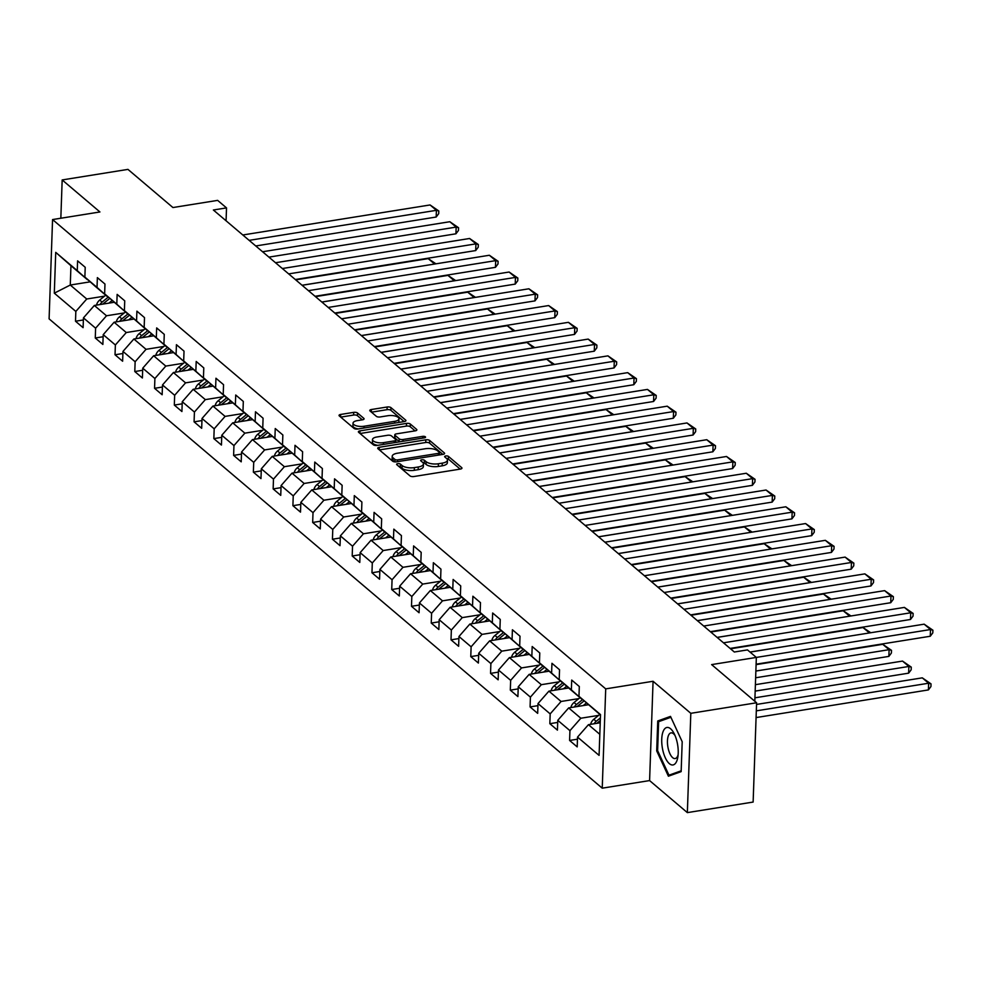 <?xml version="1.0" encoding="UTF-8"?>
<svg xmlns="http://www.w3.org/2000/svg" width="982" height="982" viewBox="0 0 982 982"><rect width="100%" height="100%" fill="white"/><g stroke="black" fill="none" stroke-linecap="round" stroke-linejoin="round"><path stroke-width="1.47" d="M397.747 463.664A2.013 0.786 2 0 0 396.605 464.339A2.013 0.786 2 0 0 396.802 464.695L410.022 475.902A2.872 1.129 2 0 0 413.839 476.54L460.325 469.089A2.872 1.129 2 0 0 461.957 468.132A2.872 1.129 2 0 0 461.675 467.616L448.455 456.409A2.013 0.786 2 0 0 445.779 455.967A2.013 0.786 2 0 0 444.637 456.63A2.013 0.786 2 0 0 444.846 456.986L446.552 458.447A9.182 3.621 2 0 1 447.461 460.092A9.182 3.621 2 0 1 442.268 463.148L438.389 463.762A9.182 3.621 2 0 1 426.151 461.712L424.445 460.263A2.013 0.786 2 0 0 421.757 459.809A2.013 0.786 2 0 0 420.627 460.484A2.013 0.786 2 0 0 420.824 460.84L422.53 462.289A9.182 3.621 2 0 1 423.438 463.934A9.182 3.621 2 0 1 418.246 466.99L414.379 467.616A9.182 3.621 2 0 1 402.129 465.566L400.423 464.118A2.013 0.786 2 0 0 397.747 463.664M357.534 413.005A2.872 1.129 2 0 0 353.704 412.366L340.656 414.453A2.872 1.129 2 0 0 339.036 415.411A2.872 1.129 2 0 0 339.318 415.926L353.999 428.373A2.872 1.129 2 0 0 357.816 429.011L404.314 421.56A2.872 1.129 2 0 0 405.934 420.603A2.872 1.129 2 0 0 405.652 420.087L390.971 407.64A2.872 1.129 2 0 0 387.141 407.002L371.392 409.519A2.872 1.129 2 0 0 369.772 410.476A2.872 1.129 2 0 0 370.054 410.992L376.339 416.319A2.872 1.129 2 0 0 380.157 416.957L387.976 415.705A7.672 3.02 2 0 1 398.962 418.798A7.672 3.02 2 0 1 394.629 421.352L364.027 426.262A7.672 3.02 2 0 1 353.029 423.168A7.672 3.02 2 0 1 357.374 420.615L362.468 419.805A2.872 1.129 2 0 0 364.089 418.848A2.872 1.129 2 0 0 363.806 418.332L357.534 413.005L357.436 415.681A2.872 1.129 2 0 0 353.606 415.042L340.729 417.117M690.812 713.313L653.067 681.275L649.593 780.58L687.351 812.617L690.812 713.313L756.594 702.768L711.619 664.605L756.349 657.424L747.474 649.9L734.327 652.011L213.364 210.001L226.523 207.902L217.648 200.377L172.93 207.546L127.955 169.383L62.173 179.939L60.835 218.237M653.067 681.275L605.71 688.873L52.562 219.563L99.931 211.965L62.173 179.939M379.334 447.264A2.872 1.129 2 0 0 377.714 448.222A2.872 1.129 2 0 0 377.996 448.737L392.665 461.184A2.872 1.129 2 0 0 396.495 461.822L442.98 454.371A2.872 1.129 2 0 0 444.601 453.414A2.872 1.129 2 0 0 444.318 452.898L429.65 440.452A2.872 1.129 2 0 0 425.82 439.813L379.334 447.264L379.248 449.793M373.332 444.785L358.663 432.325A2.872 1.129 2 0 1 358.381 431.81A2.872 1.129 2 0 1 360.001 430.865L406.487 423.402A2.872 1.129 2 0 1 410.316 424.04L416.589 429.367A2.872 1.129 2 0 1 416.871 429.883A2.872 1.129 2 0 1 415.251 430.84L396.397 433.872A2.872 1.129 2 0 0 394.776 434.817A2.872 1.129 2 0 0 395.059 435.333L399.22 438.868A2.872 1.129 2 0 0 403.05 439.506L422.677 436.364A2.013 0.786 2 0 1 425.562 437.174A2.013 0.786 2 0 1 424.42 437.837L377.162 445.423A2.872 1.129 2 0 1 373.332 444.785M756.594 702.768L753.133 802.061L687.351 812.617M605.71 688.873L602.236 788.178L49.1 318.868L52.562 219.563M83.372 319.96L75.504 321.224L83.102 327.681L83.445 317.886L95.61 328.197L95.266 337.992L102.864 344.449L103.208 334.653L115.373 344.964L115.029 354.772L122.627 361.216L122.971 351.421L135.135 361.744L134.792 371.54L142.39 377.984L142.734 368.189L154.898 378.512L154.555 388.307L162.153 394.752L162.496 384.956L174.661 395.28L174.317 405.075L181.915 411.519L182.259 401.724L194.424 412.047L194.08 421.843L201.678 428.287L202.022 418.492L214.186 428.815L213.843 438.61L221.441 445.055L221.785 435.259L233.949 445.583L233.606 455.378L241.216 461.835L241.547 452.027L253.712 462.35L253.368 472.146L260.979 478.602L261.322 468.807L273.475 479.118L273.143 488.913L280.742 495.37L281.085 485.574L293.237 495.885L292.906 505.681L300.504 512.138L300.848 502.342L313.012 512.653L312.669 522.461L320.267 528.905L320.611 519.11L332.775 529.433L332.432 539.228L340.03 545.673L340.373 535.877L352.538 546.201L352.194 555.996L359.793 562.441L360.136 552.645L372.301 562.968L371.957 572.764L379.555 579.208L379.899 569.413L392.063 579.736L391.72 589.531L399.318 595.976L399.662 586.18L411.826 596.504L411.483 606.299L419.081 612.743L419.424 602.948L431.589 613.271L431.245 623.067L438.856 629.523L439.187 619.716L451.352 630.039L451.008 639.834L458.619 646.291L458.962 636.496L471.115 646.807L470.771 656.602L478.381 663.059L478.725 653.263L490.877 663.574L490.546 673.37L498.144 679.826L498.488 670.031L510.652 680.342L510.309 690.137L517.907 696.594L518.25 686.799L530.415 697.122L530.071 706.917L537.67 713.362L538.013 703.566L550.178 713.889L549.834 723.685L557.432 730.129L557.776 720.334L569.941 730.657L569.597 740.453L577.195 746.897L577.539 737.101L599.081 755.379L600.505 714.589L578.963 696.312L579.306 686.516L571.708 680.06L571.364 689.855L581.516 698.902L569.351 688.591L559.2 679.544L559.544 669.749L551.945 663.292L551.602 673.087L561.753 682.134L539.437 662.776L539.781 652.981L532.183 646.524L531.839 656.32L541.99 665.366L519.674 646.009L520.018 636.201L512.408 629.757L512.076 639.552L522.215 648.599L499.912 629.229L500.255 619.433L492.645 612.989L492.313 622.784L502.453 631.831L480.149 612.461L480.493 602.666L472.882 596.221L472.538 606.017L482.69 615.063L460.386 595.693L460.718 585.898L453.119 579.454L452.776 589.249L462.927 598.296L440.611 578.926L440.955 569.13L433.357 562.686L433.013 572.481L443.164 581.528L420.848 562.158L421.192 552.363L413.594 545.918L413.25 555.714L423.402 564.76L401.086 545.391L401.429 535.595L393.831 529.138L393.487 538.946L403.639 547.993L381.323 528.623L381.667 518.827L374.068 512.371L373.725 522.166L383.876 531.213L361.56 511.855L361.904 502.06L354.306 495.603L353.962 505.399L364.113 514.445L341.797 495.088L342.141 485.292L334.543 478.835L334.199 488.631L344.351 497.678L322.035 478.32L322.378 468.524L314.768 462.068L314.436 471.863L324.576 480.91L302.272 461.54L302.616 451.745L295.005 445.3L294.674 455.096L304.813 464.142L282.509 444.772L282.853 434.977L275.242 428.533L274.899 438.328L285.05 447.375L262.746 428.005L263.078 418.209L255.48 411.765L255.136 421.56L265.287 430.607L242.984 411.237L243.315 401.442L235.717 394.997L235.373 404.793L245.525 413.839L223.209 394.469L223.552 384.674L215.954 378.23L215.61 388.025L225.762 397.072L203.446 377.702L203.79 367.906L196.191 361.462L195.848 371.257L205.999 380.304L183.683 360.934L184.027 351.139L176.429 344.682L176.085 354.477L186.236 363.524L163.92 344.166L164.264 334.371L156.666 327.914L156.322 337.71L166.474 346.756L144.158 327.399L144.501 317.603L136.903 311.147L136.559 320.942L146.711 329.989L124.395 310.631L124.739 300.836L117.14 294.379L116.797 304.175L126.936 313.221L104.632 293.851L104.976 284.056L97.365 277.611L97.034 287.407L107.173 296.454L95.021 286.13L84.869 277.084L85.213 267.288L77.603 260.844L77.259 270.639L87.41 279.686L70.95 265.717L70.274 285.038L86.735 299.007L104.509 296.159M75.504 321.224L75.835 311.429L54.305 293.164L55.728 252.362L77.259 270.639M84.869 277.084L97.034 287.407M104.632 293.851L116.797 304.175M124.395 310.631L136.559 320.942M144.158 327.399L156.322 337.71M163.92 344.166L176.085 354.477M183.683 360.934L195.848 371.257M203.446 377.702L215.61 388.025M223.209 394.469L235.373 404.793M242.984 411.237L255.136 421.56M262.746 428.005L274.899 438.328M282.509 444.772L294.674 455.096M302.272 461.54L314.436 471.863M322.035 478.32L334.199 488.631M341.797 495.088L353.962 505.399M361.56 511.855L373.725 522.166M381.323 528.623L393.487 538.946M401.086 545.391L413.25 555.714M420.848 562.158L433.013 572.481M440.611 578.926L452.776 589.249M460.386 595.693L472.538 606.017M480.149 612.461L492.313 622.784M499.912 629.229L512.076 639.552M519.674 646.009L531.839 656.32M539.437 662.776L551.602 673.087M559.2 679.544L571.364 689.855M124.272 312.927L106.498 315.774L94.346 305.463L114.096 302.296M94.346 305.463L83.445 317.886M106.498 315.774L95.61 328.197M144.035 329.694L126.273 332.542L114.108 322.231L133.859 319.064M114.108 322.231L103.208 334.653M126.273 332.542L115.373 344.964M163.798 346.462L146.036 349.322L133.871 338.999L153.622 335.832M133.871 338.999L122.971 351.421M146.036 349.322L135.135 361.744M183.573 363.23L165.798 366.09L153.634 355.766L173.384 352.599M153.634 355.766L142.734 368.189M165.798 366.09L154.898 378.512M203.335 379.997L185.561 382.857L173.397 372.534L193.147 369.367M173.397 372.534L162.496 384.956M185.561 382.857L174.661 395.28M223.098 396.777L205.324 399.625L193.159 389.302L212.91 386.135M193.159 389.302L182.259 401.724M205.324 399.625L194.424 412.047M242.861 413.545L225.087 416.393L212.922 406.069L232.673 402.902M212.922 406.069L202.022 418.492M225.087 416.393L214.186 428.815M262.624 430.312L244.849 433.16L232.685 422.837L252.435 419.67M232.685 422.837L221.785 435.259M244.849 433.16L233.949 445.583M282.386 447.08L264.612 449.928L252.448 439.605L272.198 436.438M252.448 439.605L241.547 452.027M264.612 449.928L253.712 462.35M302.149 463.848L284.375 466.695L272.21 456.385L291.961 453.205M272.21 456.385L261.322 468.807M284.375 466.695L273.475 479.118M321.912 480.615L304.138 483.463L291.985 473.152L311.736 469.985M291.985 473.152L281.085 485.574M304.138 483.463L293.237 495.885M341.675 497.383L323.9 500.231L311.748 489.92L331.499 486.753M311.748 489.92L300.848 502.342M323.9 500.231L313.012 512.653M361.437 514.151L343.675 516.998L331.511 506.687L351.261 503.521M331.511 506.687L320.611 519.11M343.675 516.998L332.775 529.433M381.212 530.918L363.438 533.778L351.274 523.455L371.024 520.288M351.274 523.455L340.373 535.877M363.438 533.778L352.538 546.201M400.975 547.686L383.201 550.546L371.036 540.223L390.787 537.056M371.036 540.223L360.136 552.645M383.201 550.546L372.301 562.968M420.738 564.466L402.964 567.314L390.799 556.99L410.55 553.823M390.799 556.99L379.899 569.413M402.964 567.314L392.063 579.736M440.501 581.234L422.726 584.081L410.562 573.758L430.312 570.591M410.562 573.758L399.662 586.18M422.726 584.081L411.826 596.504M460.263 598.001L442.489 600.849L430.325 590.526L450.075 587.359M430.325 590.526L419.424 602.948M442.489 600.849L431.589 613.271M480.026 614.769L462.252 617.617L450.087 607.293L469.838 604.126M450.087 607.293L439.187 619.716M462.252 617.617L451.352 630.039M499.789 631.536L482.015 634.384L469.85 624.061L489.601 620.894M469.85 624.061L458.962 636.496M482.015 634.384L471.115 646.807M519.552 648.304L501.777 651.152L489.625 640.841L509.376 637.674M489.625 640.841L478.725 653.263M501.777 651.152L490.877 663.574M539.314 665.072L521.54 667.92L509.388 657.609L529.138 654.442M509.388 657.609L498.488 670.031M521.54 667.92L510.652 680.342M559.077 681.839L541.315 684.687L529.151 674.376L548.901 671.209M529.151 674.376L518.25 686.799M541.315 684.687L530.415 697.122M578.84 698.607L561.078 701.467L548.913 691.144L568.664 687.977M548.913 691.144L538.013 703.566M561.078 701.467L550.178 713.889M598.615 715.375L580.841 718.235L568.676 707.912L588.427 704.745M568.676 707.912L557.776 720.334M580.841 718.235L569.941 730.657M599.818 734.327L588.439 724.679L600.211 722.789M600.493 715.006L578.963 696.312M588.439 724.679L577.539 737.101M649.593 780.58L602.236 788.178M226.069 220.79L226.523 207.902M754.814 701.258L756.349 657.424L930.494 629.548L924.16 624.171L750.064 652.097M90.197 281.834L70.274 285.038L54.305 293.164M55.728 252.362L70.95 265.717M86.735 299.007L75.835 311.429M577.465 739.188L569.597 740.453M557.702 722.421L549.834 723.685M537.94 705.653L530.071 706.917M518.177 688.885L510.309 690.137M498.414 672.118L490.546 673.37M478.651 655.338L470.771 656.602M458.889 638.57L451.008 639.834M439.114 621.802L431.245 623.067M419.351 605.035L411.483 606.299M399.588 588.267L391.72 589.531M379.825 571.499L371.957 572.764M360.063 554.732L352.194 555.996M340.3 537.964L332.432 539.228M320.537 521.197L312.669 522.461M300.774 504.429L292.906 505.681M281.012 487.649L273.143 488.913M261.249 470.881L253.368 472.146M241.486 454.114L233.606 455.378M221.711 437.346L213.843 438.61M201.948 420.578L194.08 421.843M182.186 403.811L174.317 405.075M162.423 387.043L154.555 388.307M142.66 370.275L134.792 371.54M122.897 353.508L115.029 354.772M103.135 336.74L95.266 337.992M670.497 716.394L657.744 720.972L656.7 750.886L668.398 776.21L681.152 771.631L682.195 741.729L670.497 716.394M657.658 750.727L656.7 750.886M662.887 720.15L657.744 720.972M398.704 466.303A2.013 0.786 2 0 1 400.325 466.794L402.043 468.254A9.182 3.621 2 0 0 414.281 470.304L414.379 467.616M423.438 463.934L423.352 466.622A9.182 3.621 2 0 1 418.16 469.678L414.281 470.304M447.461 460.092L447.362 462.768A9.182 3.621 2 0 1 442.17 465.824L438.303 466.45A9.182 3.621 2 0 1 426.053 464.4L424.347 462.952A2.013 0.786 2 0 0 422.714 462.448M460.177 469.114L448.369 459.097A2.013 0.786 2 0 0 446.724 458.606M442.821 454.396L429.551 443.14A2.872 1.129 2 0 0 425.734 442.489L379.396 449.928M394.924 459.441A2.013 0.786 2 0 0 397.6 459.895L438.402 453.353A2.013 0.786 2 0 0 439.531 452.677A2.013 0.786 2 0 0 439.335 452.321L437.53 450.787A9.182 3.621 2 0 0 425.292 448.737L397.403 453.218A9.182 3.621 2 0 0 392.211 456.274A9.182 3.621 2 0 0 393.119 457.919L394.924 459.441L394.838 461.884M392.211 456.274L392.113 458.95A9.182 3.621 2 0 0 393.021 460.595L393.119 457.919M394.482 461.835L393.021 460.595M360.063 433.516L406.388 426.09L406.487 423.402M415.091 430.865L410.218 426.728A2.872 1.129 2 0 0 406.388 426.09M394.776 434.817L394.678 437.506A2.872 1.129 2 0 0 394.96 438.021L399.134 441.556A2.872 1.129 2 0 0 399.564 441.826M376.83 437.002A7.672 3.02 2 0 0 372.497 439.555A7.672 3.02 2 0 0 383.483 442.649L394.273 440.918A2.872 1.129 2 0 0 395.893 439.961A2.872 1.129 2 0 0 395.611 439.445L391.45 435.91A2.872 1.129 2 0 0 387.62 435.272L376.83 437.002M372.497 439.555L372.399 442.244A7.672 3.02 2 0 0 377.751 445.325M362.309 419.83L357.436 415.681M353.029 423.168L352.931 425.857A7.672 3.02 2 0 0 358.295 428.938M398.361 422.505A7.672 3.02 2 0 0 398.876 421.487L398.962 418.798M404.154 421.585L390.885 410.316A2.872 1.129 2 0 0 387.055 409.678L371.454 412.182M756.079 717.572L928.395 689.929L928.628 683.227L756.312 710.858M590.624 724.335A7.746 6.371 -49.7 0 1 593.791 719.29L599.793 714.417M756.533 704.438L922.294 677.85L931.022 683.877L930.936 686.565L928.395 689.929M596.958 723.317A7.746 6.371 -49.7 0 1 597.719 722.617L600.297 720.53M600.383 717.94L596.197 721.328A7.746 6.371 130.3 0 0 594.073 723.771M931.022 683.877L928.628 683.227L922.294 677.85M756.115 664.188L930.261 636.25L930.494 629.548L932.9 630.198L932.802 632.887L930.261 636.25M924.16 624.171L932.9 630.198M663.145 731.443A18.989 7.795 -99.1 0 0 665.33 757.834A18.989 7.795 -99.1 0 0 676.794 760.989A18.989 7.795 -99.1 0 0 677.85 757.024A18.989 7.795 -99.1 0 0 674.082 733.493A18.989 7.795 -99.1 0 0 663.145 731.443M675.039 735.543A12.999 5.327 -99.1 0 0 671.025 732.879A12.999 5.327 -99.1 0 0 668.411 735.604A12.999 5.327 -99.1 0 0 668.668 750.322A12.999 5.327 -99.1 0 0 675.15 758.558A12.999 5.327 -99.1 0 0 677.764 755.833A12.999 5.327 -99.1 0 0 678.12 754.777M681.177 770.809L668.963 775.191L657.621 750.653L658.627 721.684L670.902 717.277M673.051 774.54L668.963 775.191M754.937 697.809L908.632 673.161L908.866 666.459L755.17 691.107M583.21 705.579L586.438 702.965M570.861 707.556A7.746 6.371 -49.7 0 1 574.028 702.511L580.031 697.65M755.391 684.675L902.532 661.082L911.259 667.109L911.173 669.798L908.632 673.161M577.183 706.549A7.746 6.371 -49.7 0 1 577.956 705.849L584.094 700.878M582.608 699.552L576.434 704.56A7.746 6.371 130.3 0 0 574.31 707.003M911.259 667.109L908.866 666.459L902.532 661.082M755.637 677.764L888.87 656.393L889.103 649.679L755.87 671.05M563.447 688.812L566.675 686.197M551.086 690.788A7.746 6.371 -49.7 0 1 554.265 685.743L560.268 680.882M756.091 664.63L882.769 644.315L891.496 650.342L891.398 653.03L888.87 656.393M557.42 689.781A7.746 6.371 -49.7 0 1 558.193 689.082L564.331 684.11M562.846 682.785L556.671 687.793A7.746 6.371 130.3 0 0 554.548 690.236M891.496 650.342L889.103 649.679L882.769 644.315M717.142 637.441L904.397 607.404L910.731 612.78L910.498 619.482L913.039 616.119L913.137 613.431L910.731 612.78L723.476 642.817M730.092 648.427L910.498 619.482M904.397 607.404L913.137 613.431M697.38 620.673L884.635 590.636L890.969 596.013L890.735 602.715L893.276 599.351L893.375 596.663L890.969 596.013L703.713 626.037M710.33 631.659L890.735 602.715M884.635 590.636L893.375 596.663M869.328 632.96L750.015 652.048M543.684 672.044L546.913 669.429M531.323 674.02A7.746 6.371 -49.7 0 1 534.503 668.975L540.505 664.114M730.522 648.795L862.994 627.547L870.752 632.739M537.657 673.014A7.746 6.371 -49.7 0 1 538.431 672.314L544.556 667.343M543.083 666.017L536.909 671.025A7.746 6.371 130.3 0 0 534.785 673.468M869.451 632.948L862.994 627.547M849.565 616.193L717.093 637.392M523.922 655.276L527.138 652.662M511.561 657.253A7.746 6.371 -49.7 0 1 514.74 652.208L520.742 647.347M710.759 632.015L843.231 610.767L850.989 615.972M517.895 656.234A7.746 6.371 -49.7 0 1 518.668 655.546L524.793 650.575M523.32 649.249L517.146 654.258A7.746 6.371 130.3 0 0 515.022 656.7M849.688 616.18L843.231 610.767M829.802 599.425L697.33 620.624M504.159 638.509L507.375 635.894M491.798 640.485A7.746 6.371 -49.7 0 1 494.977 635.44L500.98 630.579M690.997 615.248L823.468 594L831.226 599.204M498.132 639.466A7.746 6.371 -49.7 0 1 498.905 638.779L505.03 633.807M503.545 632.482L497.383 637.478A7.746 6.371 130.3 0 0 495.259 639.933M829.925 599.413L823.468 594M677.617 603.905L864.872 573.869L871.206 579.245L870.973 585.947L873.514 582.584L873.612 579.896L871.206 579.245L683.951 609.27M690.567 614.892L870.973 585.947M864.872 573.869L873.612 579.896M657.854 587.126L845.109 557.101L851.443 562.465L851.21 569.179L853.751 565.816L853.849 563.128L851.443 562.465L664.188 592.502M670.804 598.112L851.21 569.179M845.109 557.101L853.849 563.128M638.091 570.358L825.346 540.333L831.68 545.697L831.447 552.412L833.988 549.048L834.086 546.36L831.68 545.697L644.425 575.734M651.029 581.344L831.447 552.412M825.346 540.333L834.086 546.36M671.234 598.48L803.706 577.232L810.04 582.608L677.568 603.856M484.396 621.741L487.612 619.126M472.035 623.717A7.746 6.371 -49.7 0 1 475.214 618.672L481.217 613.811M478.369 622.698A7.746 6.371 -49.7 0 1 479.142 621.999L485.268 617.027M483.782 615.714L477.62 620.71A7.746 6.371 130.3 0 0 475.484 623.165M803.706 577.232L811.463 582.436M618.316 553.59L805.584 523.553L811.918 528.93L811.684 535.644L814.225 532.281L814.311 529.593L811.918 528.93L624.662 558.967M631.266 564.576L811.684 535.644M805.584 523.553L814.311 529.593M790.277 565.89L657.805 587.089M464.633 604.961L467.849 602.359M452.272 606.95A7.746 6.371 -49.7 0 1 455.439 601.905L461.442 597.031M651.471 581.712L783.943 560.464L791.688 565.669M458.606 605.931A7.746 6.371 -49.7 0 1 459.367 605.231L465.505 600.26M464.02 598.946L457.858 603.942A7.746 6.371 130.3 0 0 455.722 606.397M790.4 565.878L783.943 560.464M598.554 536.823L785.821 506.786L792.155 512.162L791.922 518.877L794.463 515.501L794.548 512.825L792.155 512.162L604.887 542.199M611.504 547.809L791.922 518.877M785.821 506.786L794.548 512.825M770.514 549.122L638.042 570.321M444.871 588.193L448.087 585.591M432.51 590.182A7.746 6.371 -49.7 0 1 435.677 585.137L441.679 580.264M631.696 564.945L764.18 543.697L771.926 548.889M438.844 589.163A7.746 6.371 -49.7 0 1 439.605 588.463L445.742 583.492M444.257 582.179L438.082 587.175A7.746 6.371 130.3 0 0 435.959 589.63M770.625 549.098L764.18 543.697M572.408 514.642L704.892 493.394L711.226 498.77L578.742 520.018L766.058 490.018L772.392 495.394L772.159 502.109L774.7 498.733L774.786 496.057L772.392 495.394L585.125 525.431M591.741 531.041L772.159 502.109M766.058 490.018L774.786 496.057M750.751 532.354L618.267 553.553M425.108 571.426L428.324 568.823M412.747 573.414A7.746 6.371 -49.7 0 1 415.914 568.369L421.916 563.496M611.933 548.177L744.417 526.929L752.163 532.121M419.081 572.396A7.746 6.371 -49.7 0 1 419.842 571.696L425.979 566.724M424.494 565.411L418.32 570.407A7.746 6.371 130.3 0 0 416.196 572.862M750.862 532.33L744.417 526.929M691.451 482.052L558.979 503.25L746.295 473.25L752.629 478.627L752.396 485.341L754.925 481.966L755.023 479.29L752.629 478.627L565.362 508.664M571.978 514.273L752.396 485.341M746.295 473.25L755.023 479.29M730.989 515.587L598.504 536.786M405.345 554.658L408.561 552.044M392.984 556.647A7.746 6.371 -49.7 0 1 396.151 551.602L402.154 546.728M592.171 531.409L724.655 510.161L732.4 515.354M399.318 555.628A7.746 6.371 -49.7 0 1 400.079 554.928L406.217 549.957M404.731 548.631L398.557 553.639A7.746 6.371 130.3 0 0 396.433 556.082M731.099 515.562L724.655 510.161M539.265 486.52L726.52 456.483L732.867 461.859L732.621 468.561L735.162 465.198L735.26 462.51L732.867 461.859L545.599 491.896M552.215 497.506L732.621 468.561M726.52 456.483L735.26 462.51M385.57 537.89L388.798 535.276M373.221 539.879A7.746 6.371 -49.7 0 1 376.388 534.822L382.391 529.961M379.543 538.86A7.746 6.371 -49.7 0 1 380.316 538.161L386.454 533.189M384.969 531.863L378.794 536.872A7.746 6.371 130.3 0 0 376.671 539.314M704.892 493.394L712.637 498.586M519.503 469.752L706.758 439.715L713.092 445.092L712.858 451.794L715.399 448.43L715.497 445.742L713.092 445.092L525.836 475.128M532.453 480.738L712.858 451.794M706.758 439.715L715.497 445.742M365.807 521.123L369.036 518.508M353.446 523.099A7.746 6.371 -49.7 0 1 356.626 518.054L362.628 513.193M552.645 497.874L685.129 476.626L692.875 481.818M359.78 522.093A7.746 6.371 -49.7 0 1 360.554 521.393L366.691 516.422M365.206 515.096L359.031 520.104A7.746 6.371 130.3 0 0 356.908 522.547M691.573 482.027L685.129 476.626M499.74 452.984L686.995 422.947L693.329 428.324L693.096 435.026L695.637 431.663L695.735 428.974L693.329 428.324L506.074 458.361M512.69 463.97L693.096 435.026M686.995 422.947L695.735 428.974M671.688 465.284L539.216 486.471M346.045 504.355L349.273 501.741M333.684 506.331A7.746 6.371 -49.7 0 1 336.863 501.286L342.865 496.426M532.882 481.106L665.354 459.858L673.112 465.051M340.017 505.325A7.746 6.371 -49.7 0 1 340.791 504.625L346.916 499.654M345.443 498.328L339.269 503.336A7.746 6.371 130.3 0 0 337.145 505.779M671.811 465.259L665.354 459.858M612.4 414.969L479.928 436.168L667.232 406.18L673.566 411.556L673.333 418.258L675.874 414.895L675.972 412.207L673.566 411.556L486.311 441.581M492.927 447.203L673.333 418.258M667.232 406.18L675.972 412.207M651.925 448.504L519.453 469.703M326.282 487.588L329.51 484.973M313.921 489.564A7.746 6.371 -49.7 0 1 317.1 484.519L323.103 479.658M513.12 464.326L645.591 443.078L653.349 448.283M320.255 488.545A7.746 6.371 -49.7 0 1 321.028 487.858L327.153 482.886M325.68 481.561L319.506 486.569A7.746 6.371 130.3 0 0 317.382 489.011M652.048 448.492L645.591 443.078M460.214 419.437L647.469 389.412L653.803 394.776L653.57 401.491L656.111 398.127L656.209 395.439L653.803 394.776L466.548 424.813M473.164 430.423L653.57 401.491M647.469 389.412L656.209 395.439M493.357 447.559L625.829 426.311L632.163 431.687L499.691 452.935M306.519 470.82L309.735 468.205M294.158 472.796A7.746 6.371 -49.7 0 1 297.337 467.751L303.34 462.89M300.492 471.777A7.746 6.371 -49.7 0 1 301.265 471.09L307.391 466.119M305.918 464.793L299.743 469.789A7.746 6.371 130.3 0 0 297.62 472.244M625.829 426.311L633.586 431.515M440.452 402.669L627.707 372.644L634.041 378.009L633.807 384.723L636.348 381.36L636.446 378.671L634.041 378.009L446.785 408.046M453.389 413.655L633.807 384.723M627.707 372.644L636.446 378.671M286.756 454.052L289.972 451.438M274.395 456.029A7.746 6.371 -49.7 0 1 277.575 450.983L283.577 446.123M473.594 430.791L606.066 409.543L613.824 414.748M280.729 455.01A7.746 6.371 -49.7 0 1 281.503 454.31L287.628 449.339M286.143 448.025L279.98 453.021A7.746 6.371 130.3 0 0 277.845 455.476M612.523 414.956L606.066 409.543M420.689 385.901L607.944 355.865L614.278 361.241L614.045 367.955L616.586 364.592L616.671 361.904L614.278 361.241L427.023 391.278M433.627 396.888L614.045 367.955M607.944 355.865L616.671 361.904M592.637 398.201L460.165 419.4M266.994 437.272L270.21 434.67M254.633 439.261A7.746 6.371 -49.7 0 1 257.812 434.216L263.814 429.355M453.831 414.023L586.303 392.775L594.049 397.98M260.966 438.242A7.746 6.371 -49.7 0 1 261.728 437.542L267.865 432.571M266.38 431.258L260.218 436.253A7.746 6.371 130.3 0 0 258.082 438.708M592.76 398.189L586.303 392.775M400.914 369.134L588.181 339.097L594.515 344.473L594.282 351.188L596.823 347.812L596.909 345.136L594.515 344.473L407.248 374.51M413.864 380.12L594.282 351.188M588.181 339.097L596.909 345.136M572.874 381.433L440.402 402.632M247.231 420.505L250.447 417.902M234.87 422.493A7.746 6.371 -49.7 0 1 238.037 417.448L244.039 412.575M434.069 397.256L566.54 376.008L574.286 381.2M241.204 421.474A7.746 6.371 -49.7 0 1 241.965 420.775L248.102 415.803M246.617 414.49L240.455 419.486A7.746 6.371 130.3 0 0 238.319 421.941M572.985 381.409L566.54 376.008M381.151 352.366L568.418 322.329L574.752 327.706L574.519 334.42L577.06 331.044L577.146 328.369L574.752 327.706L387.485 357.743M394.101 363.352L574.519 334.42M568.418 322.329L577.146 328.369M553.112 364.666L420.627 385.865M227.468 403.737L230.684 401.135M215.107 405.726A7.746 6.371 -49.7 0 1 218.274 400.681L224.277 395.807M414.294 380.488L546.778 359.24L554.523 364.432M221.441 404.707A7.746 6.371 -49.7 0 1 222.202 404.007L228.34 399.036M226.854 397.722L220.68 402.718A7.746 6.371 130.3 0 0 218.556 405.173M553.222 364.641L546.778 359.24M361.388 335.599L548.656 305.562L554.99 310.938L554.756 317.652L557.297 314.277L557.383 311.601L554.99 310.938L367.722 340.975M374.338 346.585L554.756 317.652M548.656 305.562L557.383 311.601M394.531 363.721L527.015 342.473L533.349 347.849L400.865 369.097M207.705 386.969L210.921 384.355M195.344 388.958A7.746 6.371 -49.7 0 1 198.511 383.913L204.514 379.04M201.678 387.939A7.746 6.371 -49.7 0 1 202.439 387.239L208.577 382.268M207.092 380.942L200.917 385.951A7.746 6.371 130.3 0 0 198.794 388.406M527.015 342.473L534.76 347.665M341.626 318.831L528.881 288.794L535.227 294.17L534.981 300.885L537.522 297.509L537.62 294.833L535.227 294.17L347.959 324.207M354.576 329.817L534.981 300.885M528.881 288.794L537.62 294.833M513.586 331.13L381.102 352.329M187.93 370.202L191.159 367.587M175.582 372.19A7.746 6.371 -49.7 0 1 178.749 367.145L184.751 362.272M374.768 346.953L507.252 325.705L514.998 330.897M181.915 371.171A7.746 6.371 -49.7 0 1 182.677 370.472L188.814 365.5M187.329 364.175L181.154 369.183A7.746 6.371 130.3 0 0 179.031 371.626M513.696 331.106L507.252 325.705M321.863 302.063L509.118 272.026L515.452 277.403L515.219 284.105L517.76 280.742L517.858 278.053L515.452 277.403L328.197 307.44M334.813 313.049L515.219 284.105M509.118 272.026L517.858 278.053M493.823 314.363L361.339 335.562M168.168 353.434L171.396 350.82M155.807 355.41A7.746 6.371 -49.7 0 1 158.986 350.365L164.988 345.504M355.005 330.185L487.489 308.937L495.235 314.13M162.14 354.404A7.746 6.371 -49.7 0 1 162.914 353.704L169.051 348.733M167.566 347.407L161.392 352.415A7.746 6.371 130.3 0 0 159.268 354.858M493.934 314.338L487.489 308.937M302.1 285.296L489.355 255.259L495.689 260.635L495.456 267.337L497.997 263.974L498.095 261.286L495.689 260.635L308.434 290.672M315.05 296.282L495.456 267.337M489.355 255.259L498.095 261.286M474.048 297.595L341.576 318.782M148.405 336.666L151.633 334.052M136.044 338.643A7.746 6.371 -49.7 0 1 139.223 333.598L145.226 328.737M335.243 313.418L467.714 292.17L475.472 297.362M142.378 337.636A7.746 6.371 -49.7 0 1 143.151 336.936L149.276 331.965M147.803 330.639L141.629 335.648A7.746 6.371 130.3 0 0 139.505 338.09M474.171 297.571L467.714 292.17M282.337 268.528L469.592 238.491L475.926 243.867L475.693 250.57L478.234 247.206L478.332 244.518L475.926 243.867L288.671 273.892M295.287 279.514L475.693 250.57M469.592 238.491L478.332 244.518M315.48 296.638L447.952 275.39L454.285 280.766L321.814 302.014M128.642 319.899L131.87 317.284M116.281 321.875A7.746 6.371 -49.7 0 1 119.46 316.83L125.463 311.969M122.615 320.868A7.746 6.371 -49.7 0 1 123.388 320.169L129.514 315.197M128.041 313.872L121.866 318.88A7.746 6.371 130.3 0 0 119.743 321.323M447.952 275.39L455.709 280.594M262.575 251.748L449.83 221.723L456.164 227.1L455.93 233.802L458.471 230.439L458.569 227.75L456.164 227.1L268.908 257.124M275.525 262.734L455.93 233.802M449.83 221.723L458.569 227.75M434.523 264.048L302.051 285.246M108.879 303.131L112.095 300.517M96.518 305.107A7.746 6.371 -49.7 0 1 99.698 300.062L105.7 295.201M295.717 279.87L428.189 258.622L435.947 263.827M102.852 304.089A7.746 6.371 -49.7 0 1 103.626 303.401L109.751 298.43M108.278 297.104L102.103 302.112A7.746 6.371 130.3 0 0 99.98 304.555M434.645 264.035L428.189 258.622M242.812 234.98L430.067 204.956L436.401 210.32L436.168 217.034L438.708 213.671L438.807 210.983L436.401 210.32L249.146 240.357M255.75 245.966L436.168 217.034M430.067 204.956L438.807 210.983M402.043 468.254L402.129 465.566M418.16 469.678L418.246 466.99M424.347 462.952L424.445 460.263M426.053 464.4L426.151 461.712M438.303 466.45L438.389 463.762M442.17 465.824L442.268 463.148M448.369 459.097L448.455 456.409M461.638 468.623L461.675 467.616M400.325 466.794L400.423 464.118M425.734 442.489L425.82 439.813M429.551 443.14L429.65 440.452M444.281 453.905L444.318 452.898M397.538 461.663L397.6 459.895M438.34 455.12L438.402 453.353M359.915 433.393L360.001 430.865M410.218 426.728L410.316 424.04M416.552 430.386L416.589 429.367M394.96 438.021L395.059 435.333M399.134 441.556L399.22 438.868M402.988 441.274L403.05 439.506M422.616 438.132L422.677 436.364M383.422 444.416L383.483 442.649M394.212 442.686L394.273 440.918M363.77 419.339L363.806 418.332M363.966 428.029L364.027 426.262M394.568 423.119L394.629 421.352M371.306 412.059L371.392 409.519M387.055 409.678L387.141 407.002M390.885 410.316L390.971 407.64M405.615 421.094L405.652 420.087M340.57 416.982L340.656 414.453M353.606 415.042L353.704 412.366M593.791 719.29L596.197 721.328M574.028 702.511L576.434 704.56M554.265 685.743L556.671 687.793M534.503 668.975L536.909 671.025M514.74 652.208L517.146 654.258M494.977 635.44L497.383 637.478M475.214 618.672L477.62 620.71M455.439 601.905L457.858 603.942M435.677 585.137L438.082 587.175M415.914 568.369L418.32 570.407M396.151 551.602L398.557 553.639M376.388 534.822L378.794 536.872M356.626 518.054L359.031 520.104M336.863 501.286L339.269 503.336M317.1 484.519L319.506 486.569M297.337 467.751L299.743 469.789M277.575 450.983L279.98 453.021M257.812 434.216L260.218 436.253M238.037 417.448L240.455 419.486M218.274 400.681L220.68 402.718M198.511 383.913L200.917 385.951M178.749 367.145L181.154 369.183M158.986 350.365L161.392 352.415M139.223 333.598L141.629 335.648M119.46 316.83L121.866 318.88M99.698 300.062L102.103 302.112M439.457 454.936L439.531 452.677M395.807 442.428L395.893 439.961"/></g></svg>

